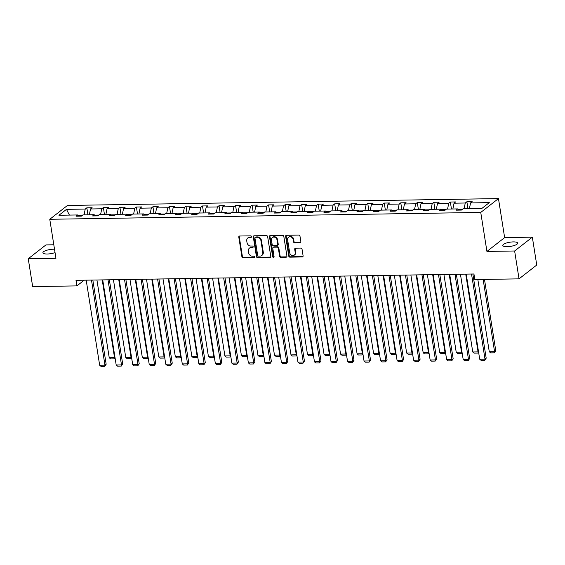 <?xml version="1.0" encoding="UTF-8"?>
<svg xmlns="http://www.w3.org/2000/svg" width="565" height="565" viewBox="0 0 565 565"><rect width="100%" height="100%" fill="white"/><g stroke="black" fill="none" stroke-linecap="round" stroke-linejoin="round"><path stroke-width="0.85" d="M251.559 236.601A0.805 0.692 -128 0 0 250.705 235.845L239.659 236.022A1.151 0.989 -128 0 0 238.797 237.131L241.912 256.828A1.151 0.989 -128 0 0 243.127 257.901L254.172 257.725A0.805 0.692 -128 0 0 253.932 256.192L252.499 256.22A3.694 3.164 -128 0 1 248.621 252.767L248.36 251.128A3.694 3.164 -128 0 1 249.412 248.162A3.694 3.164 -128 0 1 251.135 247.576L252.562 247.555A0.805 0.692 -128 0 0 252.322 246.022L250.888 246.043A3.694 3.164 -128 0 1 247.011 242.597L246.75 240.951A3.694 3.164 -128 0 1 247.802 237.992A3.694 3.164 -128 0 1 249.518 237.399L250.952 237.378A0.805 0.692 -128 0 0 251.559 236.601M513.303 241.898A7.522 2.112 -9 0 0 502.808 245.464A7.522 2.112 -9 0 0 507.179 246.679A7.522 2.112 -9 0 0 517.674 243.112A7.522 2.112 -9 0 0 513.303 241.898M54.515 249.236A7.522 2.112 -9 0 0 53.407 249.222A7.522 2.112 -9 0 0 42.912 252.788A7.522 2.112 -9 0 0 47.283 254.003A7.522 2.112 -9 0 0 55.045 252.583M299.987 242.795A1.151 0.989 -128 0 0 300.855 241.686L299.98 236.156A1.151 0.989 -128 0 0 298.765 235.082L286.497 235.28A1.151 0.989 -128 0 0 285.629 236.389L288.75 256.079A1.151 0.989 -128 0 0 289.965 257.16L302.233 256.962A1.151 0.989 -128 0 0 303.101 255.853L302.042 249.179A1.151 0.989 -128 0 0 300.827 248.099L295.58 248.183A1.151 0.989 -128 0 0 294.711 249.292L295.234 252.604A3.086 2.641 -128 0 1 294.351 255.083A3.086 2.641 -128 0 1 291.533 255.239A3.086 2.641 -128 0 1 289.676 252.689L287.62 239.73A3.086 2.641 -128 0 1 288.503 237.251A3.086 2.641 -128 0 1 291.321 237.095A3.086 2.641 -128 0 1 293.186 239.638L293.525 241.799A1.151 0.989 -128 0 0 294.739 242.879L300.467 242.42A1.151 0.989 -128 0 0 300.728 242.378M486.931 251.432L514.63 250.994L519.037 278.856L536.75 265.027L532.336 237.166L504.637 237.604L498.464 198.597L480.751 212.426L486.931 251.432L504.637 237.604M53.809 244.779L45.963 244.906L28.25 258.735L55.949 258.297L49.769 219.284L480.751 212.426M28.25 258.735L32.664 286.596L76.882 285.897L84.185 280.191M519.037 278.856L474.819 279.562L473.936 273.99L76 280.325L76.882 285.897M267.648 236.671A1.151 0.989 -128 0 0 266.433 235.598L254.165 235.789A1.151 0.989 -128 0 0 253.297 236.905L256.418 256.595A1.151 0.989 -128 0 0 257.633 257.668L269.901 257.478A1.151 0.989 -128 0 0 270.762 256.362L267.648 236.671M270.331 235.534L282.599 235.337A1.151 0.989 -128 0 1 283.814 236.417L286.928 256.107A1.151 0.989 -128 0 1 286.067 257.216L280.812 257.301A1.151 0.989 -128 0 1 279.604 256.228L278.34 248.24A1.151 0.989 -128 0 0 277.125 247.159L273.644 247.216A1.151 0.989 -128 0 0 272.775 248.325L274.089 256.644A0.805 0.692 -128 0 1 272.634 256.665L269.463 236.643A1.151 0.989 -128 0 1 270.331 235.534M514.63 250.994L532.336 237.166M481.747 208.527L462.996 208.824L461.393 210.081L456.103 210.166L457.707 208.909L446.477 209.092L444.874 210.342L439.577 210.427L441.18 209.177L429.951 209.354L428.348 210.604L423.051 210.689L424.654 209.438L413.432 209.615L411.829 210.865L406.532 210.95L408.135 209.7L396.905 209.876L395.302 211.133L390.005 211.218L391.609 209.961L380.386 210.145L378.783 211.395L373.486 211.48L375.089 210.229L363.86 210.406L362.257 211.656L356.96 211.741L358.563 210.491L347.334 210.667L345.731 211.917L340.441 212.002L342.044 210.752L330.815 210.929L329.211 212.186L323.915 212.271L325.518 211.013L314.288 211.197L312.685 212.447L307.388 212.532L308.991 211.282L297.769 211.458L296.166 212.708L290.869 212.793L292.472 211.543L281.243 211.72L279.64 212.97L274.343 213.054L275.946 211.804L264.724 211.981L263.113 213.238L257.824 213.323L259.427 212.066L248.197 212.249L246.594 213.499L241.297 213.584L242.901 212.334L231.671 212.511L230.068 213.761L224.771 213.845L226.374 212.595L215.152 212.772L213.549 214.022L208.252 214.107L209.855 212.857L198.626 213.033L197.023 214.29L191.726 214.375L193.329 213.118L182.107 213.302L180.503 214.552L175.207 214.636L176.81 213.386L165.58 213.563L163.977 214.813L158.68 214.898L160.283 213.648L149.054 213.824L147.451 215.074L142.161 215.159L143.764 213.909L132.535 214.086L130.932 215.343L125.635 215.427L127.238 214.17L116.009 214.354L114.405 215.604L109.109 215.689L110.712 214.439L99.489 214.615L97.886 215.865L92.589 215.95L94.193 214.7L82.963 214.877L81.36 216.127L76.063 216.211L77.666 214.961L58.922 215.258L66.486 209.354L85.23 209.057L86.833 207.807L92.13 207.722L90.527 208.972L101.757 208.796L103.36 207.539L108.657 207.454L107.046 208.711L118.276 208.527L119.879 207.277L125.176 207.193L123.573 208.443L134.802 208.266L136.405 207.016L141.702 206.931L140.099 208.181L151.321 208.005L152.924 206.755L158.221 206.67L156.618 207.92L167.847 207.743L169.451 206.486L174.747 206.402L173.144 207.659L184.374 207.475L185.977 206.225L191.267 206.14L189.663 207.39L200.893 207.214L202.496 205.964L207.793 205.879L206.19 207.129L217.419 206.952L219.022 205.702L224.319 205.618L222.716 206.868L233.938 206.691L235.541 205.434L240.838 205.349L239.235 206.606L250.465 206.423L252.068 205.173L257.365 205.088L255.761 206.345L266.984 206.161L268.587 204.911L273.884 204.827L272.281 206.077L283.51 205.9L285.113 204.65L290.41 204.565L288.807 205.815L300.036 205.639L301.639 204.382L306.929 204.297L305.326 205.554L316.555 205.37L318.159 204.12L323.455 204.036L321.852 205.293L333.082 205.109L334.685 203.859L339.982 203.774L338.379 205.024L349.601 204.848L351.204 203.598L356.501 203.513L354.898 204.763L366.127 204.587L367.73 203.329L373.027 203.245L371.424 204.502L382.646 204.318L384.257 203.068L389.546 202.983L387.943 204.24L399.173 204.057L400.776 202.807L406.073 202.722L404.469 203.972L415.699 203.796L417.302 202.545L422.599 202.461L420.996 203.711L432.218 203.534L433.821 202.277L439.118 202.192L437.515 203.449L448.744 203.266L450.347 202.016L455.644 201.931L454.041 203.188L465.263 203.005L466.867 201.754L472.163 201.67L470.56 202.92L489.311 202.623L481.747 208.527M498.464 198.597L67.475 205.455L49.769 219.284M462.417 209.283L458.095 209.354M464.091 208.81L465.263 203.005M452.862 208.986L454.041 203.188M458.773 210.124L457.707 208.909M445.891 209.544L441.569 209.615M447.565 209.071L448.744 203.266M436.335 209.248L437.515 203.449M442.247 210.385L441.18 209.177M429.372 209.806L425.05 209.876M431.039 209.333L432.218 203.534M419.816 209.516L420.996 203.711M425.728 210.646L424.654 209.438M412.846 210.074L408.523 210.138M414.519 209.601L415.699 203.796M403.29 209.777L404.469 203.972M409.201 210.907L408.135 209.7M396.326 210.335L391.997 210.406M397.993 209.862L399.173 204.057M386.771 210.039L387.943 204.24M392.682 211.176L391.609 209.961M379.8 210.597L375.478 210.667M381.474 210.124L382.646 204.318M370.245 210.3L371.424 204.502M376.156 211.437L375.089 210.229M363.274 210.858L358.952 210.929M364.948 210.385L366.127 204.587M353.718 210.568L354.898 204.763M359.637 211.698L358.563 210.491M346.755 211.126L342.432 211.19M348.428 210.653L349.601 204.848M337.199 210.83L338.379 205.024M343.11 211.96L342.044 210.752M330.228 211.388L325.906 211.458M331.902 210.915L333.082 205.109M320.673 211.091L321.852 205.293M326.584 212.228L325.518 211.013M313.709 211.649L309.38 211.72M315.376 211.176L316.555 205.37M304.154 211.352L305.326 205.554M310.065 212.489L308.991 211.282M297.183 211.91L292.861 211.981M298.857 211.437L300.036 205.639M287.627 211.621L288.807 205.815M293.539 212.751L292.472 211.543M280.664 212.179L276.334 212.242M282.331 211.706L283.51 205.9M271.101 211.882L272.281 206.077M277.02 213.012L275.946 211.804M264.137 212.44L259.815 212.511M265.811 211.967L266.984 206.161M254.582 212.143L255.761 206.345M260.493 213.28L259.427 212.066M247.611 212.701L243.289 212.772M249.285 212.228L250.465 206.423M238.056 212.405L239.235 206.606M243.974 213.542L242.901 212.334M231.092 212.963L226.77 213.033M232.759 212.489L233.938 206.691M221.537 212.673L222.716 206.868M227.448 213.803L226.374 212.595M214.566 213.231L210.244 213.295M216.24 212.758L217.419 206.952M205.01 212.934L206.19 207.129M210.922 214.064L209.855 212.857M198.047 213.492L193.717 213.563M199.713 213.019L200.893 207.214M188.491 213.196L189.663 207.39M194.402 214.333L193.329 213.118M181.52 213.754L177.198 213.824M183.194 213.28L184.374 207.475M171.965 213.457L173.144 207.659M177.876 214.594L176.81 213.386M164.994 214.015L160.672 214.086M166.668 213.542L167.847 207.743M155.439 213.725L156.618 207.92M161.357 214.855L160.283 213.648M148.475 214.283L144.153 214.347M150.149 213.81L151.321 208.005M138.919 213.987L140.099 208.181M144.831 215.117L143.764 213.909M131.949 214.545L127.626 214.615M133.623 214.071L134.802 208.266M122.393 214.248L123.573 208.443M128.304 215.385L127.238 214.17M115.43 214.806L111.107 214.877M117.096 214.333L118.276 208.527M105.874 214.509L107.046 208.711M111.785 215.646L110.712 214.439M98.903 215.067L94.581 215.138M100.577 214.594L101.757 208.796M89.348 214.778L90.527 208.972M95.259 215.908L94.193 214.7M82.384 215.336L78.055 215.399M84.051 214.862L85.23 209.057M66.486 209.354L69.439 215.096M78.74 216.169L77.666 214.961M469.381 208.725L470.56 202.92M87.942 214.799L86.833 207.807M104.461 214.538L103.36 207.539M120.988 214.269L119.879 207.277M137.514 214.008L136.405 207.016M154.033 213.747L152.924 206.755M170.559 213.485L169.451 206.486M187.079 213.217L185.977 206.225M203.605 212.956L202.496 205.964M220.131 212.694L219.022 205.702M236.65 212.433L235.541 205.434M253.177 212.165L252.068 205.173M269.696 211.903L268.587 204.911M286.222 211.642L285.113 204.65M302.741 211.381L301.639 204.382M319.267 211.112L318.159 204.12M335.794 210.851L334.685 203.859M352.313 210.59L351.204 203.598M368.839 210.328L367.73 203.329M385.358 210.06L384.257 203.068M401.885 209.799L400.776 202.807M418.411 209.537L417.302 202.545M434.93 209.276L433.821 202.277M451.456 209.008L450.347 202.016M467.975 208.746L466.867 201.754M251.517 236.996A0.805 0.692 -128 0 1 251.432 237.003L249.998 237.025A3.694 3.164 -128 0 0 248.282 237.618L247.802 237.992M249.412 248.162L249.892 247.795A3.694 3.164 -128 0 1 251.609 247.202L253.042 247.18A0.805 0.692 -128 0 0 253.127 247.173M239.398 236.064A1.151 0.989 -128 0 0 239.27 236.756L242.392 256.454A1.151 0.989 -128 0 0 243.607 257.527L254.653 257.35A0.805 0.692 -128 0 0 254.737 257.343M253.904 235.831A1.151 0.989 -128 0 0 253.777 236.53L256.898 256.22A1.151 0.989 -128 0 0 258.106 257.294L270.374 257.103A1.151 0.989 -128 0 0 270.642 257.061M255.549 237.307A0.805 0.692 -128 0 0 254.942 238.084L257.682 255.366A0.805 0.692 -128 0 0 258.53 256.122L260.041 256.1A3.694 3.164 -128 0 0 261.757 255.507A3.694 3.164 -128 0 0 262.81 252.541L260.938 240.725A3.694 3.164 -128 0 0 257.061 237.279L255.549 237.307L256.03 236.933A0.805 0.692 -128 0 0 255.655 237.06L255.175 237.434M261.757 255.507L262.238 255.133A3.694 3.164 -128 0 0 263.29 252.167L262.81 252.541M256.03 236.933L257.534 236.905A3.694 3.164 -128 0 1 261.418 240.358L263.29 252.167M273.107 247.399L273.58 247.025A1.151 0.989 -128 0 1 274.117 246.841L277.606 246.785A1.151 0.989 -128 0 1 278.813 247.865L280.078 255.853A1.151 0.989 -128 0 0 281.292 256.927L286.547 256.842A1.151 0.989 -128 0 0 286.808 256.8M270.07 235.577A1.151 0.989 -128 0 0 269.943 236.269L273.114 256.291A0.805 0.692 -128 0 0 274.053 257.04M277.027 239.948A3.086 2.641 -128 0 0 275.162 237.406A3.086 2.641 -128 0 0 272.344 237.561A3.086 2.641 -128 0 0 271.461 240.04L272.189 244.61A1.151 0.989 -128 0 0 273.396 245.683L276.878 245.627A1.151 0.989 -128 0 0 277.747 244.518L277.027 239.948L277.5 239.581A3.086 2.641 -128 0 0 275.642 237.032A3.086 2.641 -128 0 0 272.824 237.187L272.344 237.561M277.415 245.443L277.895 245.069A1.151 0.989 -128 0 0 278.227 244.144L277.747 244.518M277.5 239.581L278.227 244.144M288.503 237.251L288.983 236.876A3.086 2.641 -128 0 1 291.801 236.721A3.086 2.641 -128 0 1 293.659 239.263L294.005 241.424A1.151 0.989 -128 0 0 295.22 242.505L300.467 242.42M294.351 255.083L294.831 254.709A3.086 2.641 -128 0 0 295.714 252.23L295.234 252.604M295.311 248.226A1.151 0.989 -128 0 0 295.191 248.918L295.714 252.23M286.236 235.315A1.151 0.989 -128 0 0 286.109 236.015L289.231 255.705A1.151 0.989 -128 0 0 290.445 256.785L302.713 256.588A1.151 0.989 -128 0 0 302.974 256.545M102.216 279.908L114.54 357.687L109.243 357.772L96.926 279.986M115.083 357.984L114.335 358.867L114.985 357.341M114.335 358.867L110.627 358.93L109.243 357.772M91.488 280.078L104.963 365.159L106.163 364.227L92.83 280.056M86.191 280.162L99.666 365.244L104.963 365.159L104.758 366.346L101.05 366.402L99.666 365.244M106.163 364.227L104.758 366.346M118.742 279.64L131.059 357.426L125.762 357.511L113.445 279.724M131.61 357.716L130.854 358.606L131.504 357.08M130.854 358.606L127.146 358.669L125.762 357.511M135.268 279.378L147.585 357.165L142.288 357.25L129.971 279.463M148.129 357.454L147.38 358.344L148.03 356.819M147.38 358.344L143.672 358.401L142.288 357.25M108.014 279.809L121.489 364.898L122.683 363.966L109.356 279.788M102.717 279.894L116.192 364.983L121.489 364.898L121.284 366.085L117.576 366.141L116.192 364.983M122.683 363.966L121.284 366.085M124.533 279.548L138.015 364.637L139.209 363.705L125.875 279.527M119.236 279.633L132.719 364.722L138.015 364.637L137.804 365.816L134.096 365.88L132.719 364.722M139.209 363.705L137.804 365.816M151.787 279.117L164.111 356.896L158.814 356.981L146.49 279.202M164.655 357.193L163.899 358.083L164.549 356.55M163.899 358.083L160.192 358.139L158.814 356.981M141.059 279.287L154.535 364.376L155.735 363.436L142.401 279.265M135.762 279.371L149.238 364.46L154.535 364.376L154.33 365.555L150.622 365.611L149.238 364.46M155.735 363.436L154.33 365.555M168.314 278.856L180.631 356.635L175.334 356.72L163.017 278.933M181.174 356.932L180.426 357.815L181.075 356.289M180.426 357.815L176.718 357.878L175.334 356.72M157.586 279.025L171.061 364.114L172.254 363.175L158.92 279.004M152.289 279.11L165.764 364.192L171.061 364.114L170.856 365.294L167.148 365.35L165.764 364.192M172.254 363.175L170.856 365.294M184.833 278.587L197.157 356.374L191.86 356.459L179.536 278.672M197.701 356.663L196.952 357.553L197.602 356.028M196.952 357.553L193.244 357.617L191.86 356.459M174.105 278.757L187.58 363.846L188.781 362.914L175.447 278.736M168.808 278.842L182.283 363.931L187.58 363.846L187.375 365.032L183.667 365.089L182.283 363.931M188.781 362.914L187.375 365.032M201.359 278.326L213.676 356.112L208.379 356.197L196.062 278.411M214.227 356.402L213.471 357.292L214.121 355.766M213.471 357.292L209.763 357.348L208.379 356.197M190.631 278.496L204.106 363.585L205.3 362.652L191.973 278.474M185.334 278.58L198.809 363.669L204.106 363.585L203.901 364.764L200.194 364.828L198.809 363.669M205.3 362.652L203.901 364.764M217.878 278.065L230.202 355.844L224.905 355.929L212.588 278.149M230.746 356.141L229.997 357.031L230.647 355.498M229.997 357.031L226.29 357.087L224.905 355.929M207.15 278.234L220.625 363.323L221.826 362.384L208.492 278.213M201.853 278.319L215.336 363.408L220.625 363.323L220.421 364.503L216.713 364.559L215.336 363.408M221.826 362.384L220.421 364.503M234.404 277.803L246.721 355.583L241.432 355.668L229.107 277.881M247.272 355.879L246.517 356.762L247.166 355.237M246.517 356.762L242.809 356.826L241.432 355.668M223.676 277.973L237.152 363.062L238.345 362.123L225.018 277.952M218.38 278.058L231.855 363.14L237.152 363.062L236.947 364.241L233.239 364.298L231.855 363.14M238.345 362.123L236.947 364.241M250.931 277.535L263.248 355.321L257.951 355.406L245.634 277.62M263.791 355.611L263.043 356.501L263.693 354.975M263.043 356.501L259.335 356.564L257.951 355.406M267.45 277.274L279.774 355.06L274.477 355.145L262.153 277.359M280.318 355.35L279.562 356.24L280.212 354.714M279.562 356.24L275.861 356.296L274.477 355.145M283.976 277.012L296.293 354.792L290.996 354.877L278.679 277.097M296.837 355.088L296.088 355.978L296.738 354.446M296.088 355.978L292.38 356.035L290.996 354.877M300.495 276.751L312.819 354.53L307.522 354.615L295.198 276.829M313.363 354.827L312.615 355.71L313.264 354.184M312.615 355.71L308.907 355.773L307.522 354.615M317.022 276.483L329.339 354.269L324.042 354.354L311.725 276.568M329.889 354.559L329.134 355.449L329.783 353.923M329.134 355.449L325.426 355.512L324.042 354.354M333.548 276.221L345.865 354.008L340.568 354.093L328.251 276.306M346.409 354.297L345.66 355.187L346.31 353.662M345.66 355.187L341.952 355.244L340.568 354.093M350.067 275.96L362.384 353.739L357.094 353.824L344.77 276.045M362.935 354.036L362.179 354.926L362.829 353.393M362.179 354.926L358.471 354.982L357.094 353.824M366.593 275.699L378.91 353.478L373.613 353.563L361.296 275.777M379.454 353.775L378.705 354.658L379.355 353.132M378.705 354.658L374.998 354.721L373.613 353.563M383.112 275.43L395.436 353.217L390.14 353.302L377.816 275.515M395.98 353.506L395.225 354.396L395.881 352.871M395.225 354.396L391.524 354.46L390.14 353.302M399.639 275.169L411.956 352.956L406.659 353.04L394.342 275.254M412.499 353.245L411.751 354.135L412.401 352.609M411.751 354.135L408.043 354.191L406.659 353.04M240.196 277.705L253.678 362.794L254.872 361.861L241.538 277.683M234.906 277.789L248.381 362.878L253.678 362.794L253.466 363.98L249.765 364.037L248.381 362.878M254.872 361.861L253.466 363.98M256.722 277.443L270.197 362.532L271.398 361.6L258.064 277.422M251.425 277.528L264.9 362.617L270.197 362.532L269.992 363.712L266.285 363.775L264.9 362.617M271.398 361.6L269.992 363.712M273.248 277.182L286.723 362.271L287.917 361.332L274.583 277.161M267.951 277.267L281.427 362.356L286.723 362.271L286.519 363.45L282.811 363.507L281.427 362.356M287.917 361.332L286.519 363.45M289.767 276.921L303.243 362.01L304.443 361.07L291.109 276.899M284.47 277.005L297.946 362.087L303.243 362.01L303.038 363.189L299.33 363.246L297.946 362.087M304.443 361.07L303.038 363.189M306.294 276.652L319.769 361.741L320.962 360.809L307.635 276.631M300.997 276.737L314.472 361.826L319.769 361.741L319.564 362.928L315.856 362.984L314.472 361.826M320.962 360.809L319.564 362.928M322.813 276.391L336.288 361.48L337.489 360.548L324.155 276.37M317.516 276.476L330.998 361.565L336.288 361.48L336.083 362.659L332.375 362.723L330.998 361.565M337.489 360.548L336.083 362.659M339.339 276.13L352.814 361.219L354.008 360.279L340.681 276.108M334.042 276.214L347.517 361.303L352.814 361.219L352.609 362.398L348.902 362.455L347.517 361.303M354.008 360.279L352.609 362.398M355.858 275.868L369.341 360.957L370.534 360.018L357.2 275.847M350.568 275.953L364.044 361.035L369.341 360.957L369.129 362.137L365.428 362.193L364.044 361.035M370.534 360.018L369.129 362.137M372.384 275.6L385.86 360.689L387.06 359.757L373.726 275.579M367.088 275.685L380.563 360.774L385.86 360.689L385.655 361.875L381.947 361.932L380.563 360.774M387.06 359.757L385.655 361.875M388.911 275.339L402.386 360.428L403.58 359.495L390.253 275.317M383.614 275.423L397.089 360.512L402.386 360.428L402.181 361.607L398.473 361.671L397.089 360.512M403.58 359.495L402.181 361.607M416.158 274.908L428.482 352.687L423.185 352.772L410.868 274.993M429.026 352.984L428.277 353.874L428.927 352.341M428.277 353.874L424.569 353.93L423.185 352.772M405.43 275.077L418.905 360.166L420.106 359.227L406.772 275.056M400.133 275.162L413.615 360.251L418.905 360.166L418.7 361.346L414.993 361.402L413.615 360.251M420.106 359.227L418.7 361.346M432.684 274.647L445.001 352.426L439.711 352.511L427.387 274.724M445.552 352.722L444.796 353.605L445.446 352.08M444.796 353.605L441.088 353.669L439.711 352.511M421.956 274.816L435.431 359.905L436.625 358.966L423.298 274.795M416.659 274.901L430.135 359.983L435.431 359.905L435.227 361.084L431.519 361.141L430.135 359.983M436.625 358.966L435.227 361.084M449.21 274.378L461.527 352.165L456.23 352.249L443.913 274.463M462.071 352.454L461.323 353.344L461.972 351.818M461.323 353.344L457.615 353.408L456.23 352.249M438.475 274.548L451.958 359.637L453.151 358.704L439.817 274.526M433.178 274.632L446.661 359.721L451.958 359.637L451.746 360.823L448.038 360.88L446.661 359.721M453.151 358.704L451.746 360.823M465.73 274.117L478.054 351.903L472.757 351.988L460.433 274.202M478.597 352.193L477.842 353.083L478.491 351.557M477.842 353.083L474.134 353.139L472.757 351.988M455.002 274.286L468.477 359.375L469.677 358.443L456.343 274.265M449.705 274.371L463.18 359.46L468.477 359.375L468.272 360.555L464.564 360.618L463.18 359.46M469.677 358.443L468.272 360.555M483.139 279.428L494.573 351.635L489.276 351.72L477.842 279.513M495.773 350.703L494.368 352.821L494.573 351.635L495.773 350.703L484.48 279.407M494.368 352.821L490.66 352.878L489.276 351.72M471.528 274.025L485.003 359.114L486.197 358.175L472.863 274.004M466.231 274.11L479.706 359.199L485.003 359.114L484.798 360.293L481.09 360.35L479.706 359.199M486.197 358.175L484.798 360.293M249.998 237.025L249.518 237.399M253.042 247.18L252.562 247.555M251.609 247.202L251.135 247.576M254.653 257.35L254.172 257.725M243.607 257.527L243.127 257.901M242.392 256.454L241.912 256.828M239.27 236.756L238.797 237.131M251.432 237.003L250.952 237.378M270.374 257.103L269.901 257.478M258.106 257.294L257.633 257.668M256.898 256.22L256.418 256.595M253.777 236.53L253.297 236.905M261.418 240.358L260.938 240.725M257.534 236.905L257.061 237.279M286.547 256.842L286.067 257.216M281.292 256.927L280.812 257.301M280.078 255.853L279.604 256.228M278.813 247.865L278.34 248.24M277.606 246.785L277.125 247.159M274.117 246.841L273.644 247.216M273.114 256.291L272.634 256.665M269.943 236.269L269.463 236.643M295.22 242.505L294.739 242.879M294.005 241.424L293.525 241.799M293.659 239.263L293.186 239.638M295.191 248.918L294.711 249.292M302.713 256.588L302.233 256.962M290.445 256.785L289.965 257.16M289.231 255.705L288.75 256.079M286.109 236.015L285.629 236.389"/></g></svg>
